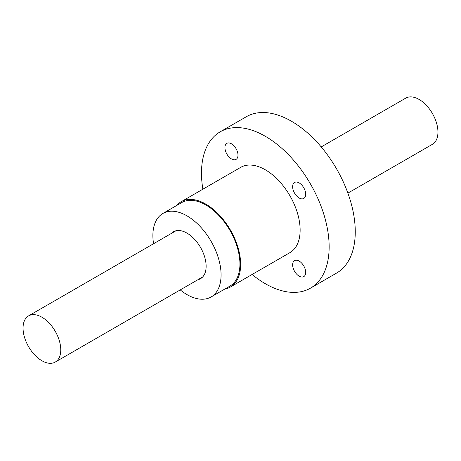 <?xml version="1.0" encoding="UTF-8"?>
<svg xmlns="http://www.w3.org/2000/svg" width="461" height="461" viewBox="0 0 461 461"><rect width="100%" height="100%" fill="white"/><g stroke="black" fill="none" stroke-linecap="round" stroke-linejoin="round"><path stroke-width="0.69" d="M60.766 349.87A26.669 15.397 -120 0 0 49.125 323.028A26.669 15.397 -120 0 0 28.576 315.883A26.669 15.397 -120 0 0 28.576 346.678A26.669 15.397 -120 0 0 55.245 362.075A26.669 15.397 -120 0 0 60.766 349.87M347.882 193.124L432.424 144.316A26.669 15.397 -120 0 0 437.95 132.105A26.669 15.397 -120 0 0 426.31 105.264A26.669 15.397 -120 0 0 405.755 98.118L321.213 146.926M180.234 289.917A48.215 27.833 -120 0 0 211.086 296.976L229.947 286.091A48.215 27.833 -120 0 0 239.927 264.02A48.215 27.833 -120 0 0 218.883 215.5A48.215 27.833 -120 0 0 181.732 202.581L162.871 213.472A48.215 27.833 -120 0 0 153.559 243.719M211.086 296.976A48.215 27.833 -120 0 0 221.073 274.906A48.215 27.833 -120 0 0 200.028 226.386A48.215 27.833 -120 0 0 162.871 213.472M171.296 233.485A27.084 15.634 60 0 1 173.44 231.774A27.084 15.634 60 0 1 194.306 239.029A27.084 15.634 60 0 1 206.13 266.279A27.084 15.634 60 0 1 200.518 278.68A27.084 15.634 60 0 1 197.965 279.677M176.73 205.468A49.241 28.426 60 0 1 181.219 201.693A49.241 28.426 60 0 1 205.837 204.131A49.241 28.426 60 0 1 238.003 247.522A49.241 28.426 60 0 1 230.46 286.978A49.241 28.426 60 0 1 224.945 288.978M231.468 143.826A9.232 5.33 -120 0 0 226.847 143.371A9.232 5.33 -120 0 0 226.847 154.032A9.232 5.33 -120 0 0 236.084 159.362A9.232 5.33 -120 0 0 237.496 151.963A9.232 5.33 -120 0 0 231.468 143.826M299.166 261.093A9.232 5.33 -120 0 0 294.55 260.632A9.232 5.33 -120 0 0 294.55 271.293A9.232 5.33 -120 0 0 303.782 276.623A9.232 5.33 -120 0 0 305.199 269.23A9.232 5.33 -120 0 0 299.166 261.093M202.869 189.194A90.27 52.116 60 0 1 220.179 131.823A90.27 52.116 60 0 1 265.317 136.289A90.27 52.116 60 0 1 324.29 215.84A90.27 52.116 60 0 1 310.449 288.171A90.27 52.116 60 0 1 252.104 274.479M181.219 201.693L240.7 167.355A49.241 28.426 60 0 1 265.317 169.792A49.241 28.426 60 0 1 297.483 213.184A49.241 28.426 60 0 1 289.934 252.64L230.46 286.978M299.166 182.913A9.232 5.33 -120 0 0 294.55 182.458A9.232 5.33 -120 0 0 294.55 193.119A9.232 5.33 -120 0 0 303.782 198.449A9.232 5.33 -120 0 0 305.199 191.05A9.232 5.33 -120 0 0 299.166 182.913M220.179 131.823L246.295 116.742A90.27 52.116 60 0 1 291.427 121.214A90.27 52.116 60 0 1 350.4 200.76A90.27 52.116 60 0 1 336.565 273.096L310.449 288.171M55.245 362.075L202.661 276.969M28.576 315.883L175.993 230.771"/></g></svg>

